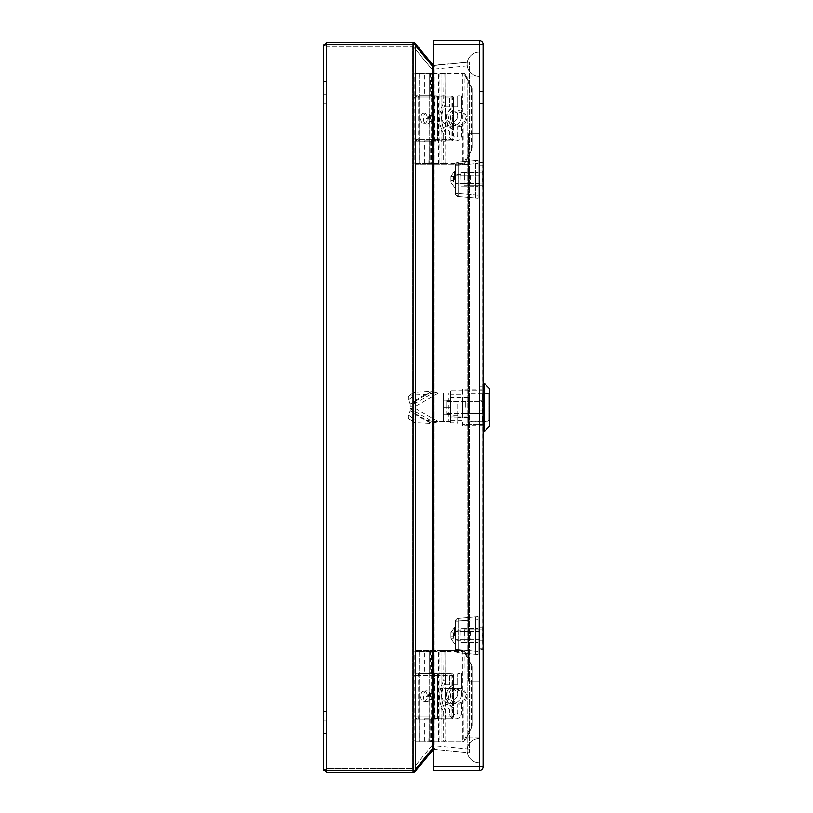 <?xml version="1.0" encoding="UTF-8"?>
<svg xmlns="http://www.w3.org/2000/svg" width="813" height="813" viewBox="0 0 813 813"><rect width="100%" height="100%" fill="white"/><g stroke="black" fill="none" stroke-linecap="round" stroke-linejoin="round"><path stroke-width="0.61" stroke-dasharray="4.07 3.05" d="M444.294 651.498L424.376 651.498L424.376 673.51L429.183 673.51L419.569 673.51L430.148 673.51L430.341 650.705L415.585 650.705L462.079 650.705A3.801 3.801 0 0 1 462.993 650.817L465.473 652.809L472.028 666.802L472.028 725.836L465.473 739.84L462.993 741.822A3.801 3.801 0 0 1 462.079 741.934A3.801 3.801 0 0 0 465.473 739.84L471.631 727.533A3.801 3.801 0 0 0 472.028 725.836L472.028 666.802A3.801 3.801 0 0 0 471.631 665.105L465.473 652.809A3.801 3.801 0 0 0 462.079 650.705L441.012 650.705L441.012 741.934L444.294 741.934L415.585 741.934L462.079 741.934L441.012 741.934L441.012 650.705L444.294 650.705L445.758 652.168L444.294 651.498L444.294 650.705L445.758 652.168L445.636 681.324C440.311 691.324 440.311 701.324 445.636 711.324L445.758 740.48L444.294 741.934L444.294 741.151L445.758 740.48L444.294 741.934M444.294 73.678L424.376 73.678L424.376 95.69L429.183 95.69L419.569 95.69L430.148 95.69L430.341 72.885L415.585 72.885L462.079 72.885A3.801 3.801 0 0 1 462.993 72.997L465.473 74.989L472.028 88.993L472.028 148.017L465.473 162.021L462.993 164.013A3.801 3.801 0 0 1 462.079 164.124A3.801 3.801 0 0 0 465.473 162.021L471.631 149.714A3.801 3.801 0 0 0 472.028 148.017L472.028 88.993A3.801 3.801 0 0 0 471.631 87.286L465.473 74.989A3.801 3.801 0 0 0 462.079 72.885L441.012 72.885L441.012 164.124L444.294 164.124L415.585 164.124L462.079 164.124L441.012 164.124L441.012 72.885L444.294 72.885L445.758 74.349L444.294 73.678L444.294 72.885L445.758 74.349L445.636 103.505C440.311 113.505 440.311 123.505 445.636 133.505L445.758 162.661L444.294 164.124L444.294 163.332L445.758 162.661L444.294 164.124M457.719 422.923L457.719 401.297L450.483 401.297L450.483 397.039L462.648 397.039L462.648 413.532L483.085 413.532L462.648 413.532L462.648 401.297L483.085 401.297L483.085 389.061L483.085 425.768L483.085 401.297L462.648 401.297L462.648 397.039L450.483 397.039L450.483 417.78L462.648 417.78L462.648 397.039L462.648 417.78L457.719 417.78L457.719 401.297L450.483 401.297L450.483 397.496L450.483 422.923L457.719 422.923L457.719 424.081L457.719 417.78M457.719 420.463L462.648 420.463L462.648 424.711L483.085 424.711L462.648 424.711L462.648 425.768L462.648 420.463L450.483 420.463L450.483 422.923M483.085 390.108L462.648 390.108L462.648 389.061L462.648 394.366L450.483 394.366L450.483 390.748L450.483 397.039L450.483 394.366L462.648 394.366L462.648 390.108L483.085 390.108M467.993 400.403L467.993 417.323L467.993 400.403M457.719 415.209L450.483 415.209M467.993 397.201L467.993 421.856L467.993 397.201M467.993 421.856L489.589 421.856L489.589 392.964L489.589 420.565M484.406 431.378L484.406 383.441M483.085 390.596L483.085 431.195L483.085 390.596M462.648 413.532L462.648 417.78L462.648 413.532M450.483 420.463L450.483 417.78M462.648 394.366L462.648 390.748L462.648 394.366M443.298 414.711L450.483 414.711L450.483 407.415L450.483 414.711L443.298 414.711L443.298 407.415L443.298 414.711M443.298 400.118L450.483 400.118L450.483 407.415L450.483 400.118L443.298 400.118L443.298 407.415L443.298 400.118M450.483 421.774L450.483 393.045L443.298 393.045L443.298 421.774L443.298 393.045L450.483 393.045L450.483 421.774L433.177 421.774L427.191 420.382L410.799 419.579A4.787 3.303 -52.7 0 1 409.386 419.091A4.787 3.303 -52.7 0 1 408.675 415.097L410.179 410.758L410.179 404.071L408.675 399.722A4.787 3.303 -127.3 0 1 409.386 395.738A4.787 3.303 -127.3 0 1 410.799 395.25L414.925 392.1A4.787 3.303 52.7 0 0 413.522 392.588A4.787 3.303 52.7 0 0 412.801 396.581L414.305 400.921L431.317 391.297L414.925 392.1M450.483 393.045L448.349 393.045L448.349 421.774L438.674 421.774L431.317 423.532L414.925 422.719A4.787 3.303 127.3 0 1 413.522 422.232A4.787 3.303 127.3 0 1 412.801 418.248L415.677 408.756L414.305 400.921L410.179 404.071L427.191 394.447L431.317 391.297L438.674 393.045L448.349 393.045L433.177 393.045L438.674 393.045L415.677 406.063L410.179 406.063L433.177 393.045L427.191 394.447L410.799 395.25M433.177 421.774L438.674 421.774L415.677 408.756L410.179 408.756L433.177 421.774M427.191 420.382L431.317 423.532L414.305 413.898L410.179 410.758L427.191 420.382M443.298 421.774L443.298 393.045M482.78 165.069L479.436 165.069L479.436 649.75L479.436 165.069L482.78 165.069L482.78 649.75L479.436 649.75L482.78 649.75L482.78 165.069M468.42 133.708L479.436 133.708L479.436 681.111L479.436 133.708L468.42 133.708L468.42 681.111L468.42 133.708M468.42 681.111L479.436 681.111L468.42 681.111M479.314 738.407A12.165 12.165 0 0 0 467.15 750.572A12.165 12.165 0 0 1 479.314 738.407L479.436 52.083L479.314 738.407A12.165 12.165 0 0 0 467.15 750.572A12.165 12.165 0 0 0 479.314 762.736L479.314 76.412A12.165 12.165 0 0 1 467.15 64.247A12.165 12.165 0 0 1 479.314 52.083A12.165 12.165 0 0 0 467.15 64.247A12.165 12.165 0 0 0 479.314 76.412L479.314 762.736A12.165 12.165 0 0 1 467.15 750.572A12.165 12.165 0 0 0 479.314 762.736M479.579 635.502L479.579 639.699L479.579 635.502M464.985 635.502L464.985 639.699L464.985 635.502M464.375 635.502L464.375 629.049L464.375 635.502M483.085 643.103L482.109 643.103L483.389 643.103L483.389 627.9L483.389 643.103L483.389 635.502L482.109 635.502L482.109 641.945L482.109 629.049L482.109 643.103L482.109 627.9L482.109 643.103L482.109 627.9L482.109 635.502L483.085 635.502M483.085 627.9L482.109 627.9L483.389 627.9L482.109 627.9L483.389 627.9L483.389 635.502L482.109 635.502L483.389 635.502M479.579 179.327L479.579 183.525L479.579 179.327M464.985 179.327L464.985 183.525L464.985 179.327M464.375 179.327L464.375 172.874L464.375 179.327M483.085 186.929L482.109 186.929L483.389 186.929L483.389 171.726L483.389 186.929L483.389 179.327L482.109 179.327L482.109 185.771L482.109 172.874L482.109 186.929L482.109 171.726L482.109 186.929L482.109 171.726L482.109 179.327L483.085 179.327M483.085 171.726L482.109 171.726L483.389 171.726L482.109 171.726L483.389 171.726L483.389 179.327L482.109 179.327L483.389 179.327M483.389 186.929L482.109 186.929L483.389 186.929M483.389 643.103L482.109 643.103L483.389 643.103M433.685 66.219L435.087 66.219L435.046 749.444L469.497 752.757L469.497 62.062L469.497 752.757L435.046 749.444L435.087 748.61L432.455 748.61L415.382 769.311L414.955 43.16A3.039 3.039 0 0 0 413.034 42.479L326.45 42.479L326.45 44.298L323.411 45.518L323.411 769.311L326.45 770.521L326.45 44.298L413.034 44.298L413.034 770.521L326.45 770.521L326.45 772.35L413.034 772.35A3.039 3.039 0 0 0 414.955 771.669L414.955 770.521L413.034 770.521L413.034 772.35M323.411 711.527L323.411 103.302L323.411 711.527L326.999 711.527L326.999 103.302L326.999 711.527L323.411 711.527M323.411 88.089L323.411 94.725L323.411 88.089M323.411 726.731L323.411 733.367L323.411 726.731M326.999 88.089L326.999 94.725L326.999 88.089M326.999 726.731L326.999 733.367L326.999 726.731M326.999 46.067L326.999 768.763L326.999 46.067L412.78 46.067L326.999 46.067M412.78 46.067L412.78 768.763L326.999 768.763L412.78 768.763L412.78 46.067L431.927 69.288L412.78 46.067M431.927 69.288L431.927 745.531L412.78 768.763L431.927 745.531L431.927 69.288L469.497 65.67L469.497 749.149L431.927 745.531L469.497 749.149L469.497 65.67L431.927 69.288M433.685 748.61L435.087 748.61L435.046 65.386L469.497 62.062L433.685 65.213A3.039 3.039 0 0 0 435.087 65.375A3.039 3.039 0 0 1 432.455 64.288L415.382 43.577M415.382 771.242L432.455 750.541A3.039 3.039 0 0 1 435.087 749.444L435.087 749.444A3.039 3.039 0 0 0 433.685 749.647L435.046 749.444L431.388 751.314L432.455 748.61L432.455 66.219L435.087 66.219L435.046 65.386L433.685 65.213M415.382 769.311L414.955 770.521M431.388 63.505L432.455 66.219L415.382 45.518M323.411 103.302L326.999 103.302L323.411 103.302M433.685 40.65L433.685 766.872L433.685 44.298L479.436 44.288L433.685 44.288L479.436 44.298L479.436 766.872L433.685 766.883L433.685 770.521L479.436 770.521A3.648 3.648 0 0 0 483.085 766.872L483.085 44.298A3.648 3.648 0 0 0 479.436 40.65L433.685 40.65M479.436 770.521L479.436 766.872L433.685 766.872L433.685 44.298L479.436 44.288L479.436 766.872L479.436 40.65A3.648 3.648 0 0 1 483.085 44.298L479.436 44.298L479.436 766.883L433.685 766.872L483.085 766.872M483.085 97.519L483.085 103.485L483.085 97.519M483.085 177.498L483.085 183.992L483.085 177.498M483.085 633.673L483.085 640.166L483.085 633.673M483.085 386.886L483.085 400.209L483.085 386.886L479.436 386.886L479.436 386.124L479.436 400.209L479.436 386.886L483.085 386.886M483.085 410.971L483.085 424.295L483.085 410.971L479.436 410.971L479.436 425.047L479.436 400.209L479.436 410.971L483.085 410.971M483.085 424.295L483.085 425.047L483.085 424.295L479.436 424.295L483.085 424.295M483.085 648.876L483.085 162.295L483.085 648.876L479.436 648.876L479.436 162.295L479.436 648.876L483.085 648.876M479.436 97.519L479.436 103.485L479.436 97.519M479.436 177.498L479.436 183.992L479.436 177.498M479.436 633.673L479.436 640.166L479.436 633.673M479.436 162.295L483.085 162.295L479.436 162.295M479.436 400.209L483.085 400.209L479.436 400.209M451.754 673.814A1.829 1.829 0 0 1 453.573 675.644L453.573 675.644A1.829 1.829 0 0 0 451.754 673.814L416.622 673.814L451.743 673.814L453.573 675.644L453.573 685.633L453.054 684.77A13.303 13.303 0 0 0 453.054 707.869L453.573 707.015L453.573 717.005L414.793 717.005L437.648 717.005L437.648 675.644L414.793 675.644L431.601 675.644L431.601 717.005A1.829 1.402 -90 0 0 433.004 718.824L451.754 718.824L433.004 718.824M453.054 684.77L451.144 686.101A13.303 13.303 0 0 0 447.18 691.7L447.18 717.005L453.573 717.005A1.829 1.829 0 0 1 451.754 718.824L452.353 717.005L452.353 675.644L451.743 673.814L453.573 675.532M453.054 707.869L451.144 706.548A13.303 13.303 0 0 1 447.18 700.938M453.573 705.46L453.573 687.188A10.976 10.976 0 0 0 453.573 705.46L453.573 707.015M453.573 685.633L453.573 687.188M424.376 718.824L429.183 718.824L424.376 718.824M424.376 673.814L429.183 673.814L424.376 673.814M417.15 673.814L417.16 673.814A1.829 1.697 90 0 0 415.453 675.644L415.463 717.005L415.453 675.644A1.829 1.697 90 0 1 417.16 673.814M426.916 690.847A5.478 3.516 -90 0 0 423.4 696.324A5.478 3.516 -90 0 0 426.916 701.792A5.478 3.516 -90 0 0 430.433 696.324A5.478 3.516 -90 0 0 426.916 690.847L426.825 690.847A5.478 3.516 -90 0 0 426.551 690.867A5.478 3.516 -90 0 0 423.299 696.324A5.478 3.516 -90 0 0 426.551 701.782A5.478 3.516 -90 0 0 426.825 701.792A5.478 3.516 -90 0 0 430.341 696.324A5.478 3.516 -90 0 0 426.825 690.847M424.03 691.182A5.142 3.303 -90 0 0 423.776 691.192A5.142 3.303 -90 0 0 420.728 696.324A5.142 3.303 -90 0 0 423.776 701.446A5.142 3.303 -90 0 0 424.03 701.456A5.142 3.303 -90 0 0 427.333 696.324A5.142 3.303 -90 0 0 424.03 691.182M451.144 673.814L451.144 675.644L453.573 675.644L453.573 717.005L451.754 718.824M431.154 699.363A3.039 1.951 -90 0 0 433.105 696.324A3.039 1.951 -90 0 0 431.154 693.276A3.039 1.951 -90 0 0 429.203 696.324A3.039 1.951 -90 0 0 431.154 699.363L430.219 699.363A3.039 1.951 -90 0 0 432.181 696.324A3.039 1.951 -90 0 0 430.219 693.276L431.154 693.276M430.219 693.276A3.039 1.951 -90 0 0 428.268 696.324A3.039 1.951 -90 0 0 430.219 699.363M430.616 696.324L430.219 696.934L429.833 696.324L430.219 695.715L430.616 696.324M427.303 696.324L426.916 696.934L426.52 696.324L426.916 695.715L427.303 696.324M435.849 673.51L438.319 674.119L435.046 674.119A0.61 0.61 90 0 0 434.437 673.51L430.148 673.51M445.758 740.48L445.758 711.771A0.915 0.915 0 0 0 445.636 711.324C440.392 701.324 440.392 691.324 445.636 681.324L443.624 680.725C438.217 691.121 438.217 701.517 443.624 711.914L445.748 711.771L443.624 711.914L443.624 741.151L430.148 741.151L430.341 741.934M435.849 719.129L414.793 719.129L435.849 719.129L438.319 718.519L438.319 674.119M430.148 719.129L430.148 741.151L424.376 741.151L424.376 741.934M464.884 653.154L471.347 666.802L471.347 725.836L463.857 740.643L464.182 651.345L462.993 650.817L462.8 651.579L464.884 653.154L465.473 652.809M424.376 650.705L424.376 651.498L414.793 651.498L462.079 651.498A3.008 3.008 0 0 1 462.8 651.579L462.8 741.06L463.857 740.643L464.182 741.304L462.993 741.822L462.8 741.06A3.008 3.008 0 0 1 462.079 741.151L462.079 741.934M457.719 690.837L461.093 689.902A10.335 10.335 0 0 1 450.768 703.875A10.335 10.335 0 0 1 442.282 688.723L441.571 688.723A0.508 0.508 0 0 1 441.053 688.215L441.053 674.129A0.508 0.508 0 0 1 441.571 673.621L444.721 673.621A0.508 0.508 0 0 1 445.229 674.129L445.229 684.119A0.508 0.508 0 0 0 445.748 684.627L449.071 684.627A0.508 0.508 0 0 0 449.579 684.119L449.579 676.233A0.508 0.508 0 0 1 450.097 675.725L452.943 675.725A0.508 0.508 0 0 1 453.461 676.233L453.461 684.119A0.508 0.508 0 0 0 453.969 684.627L457.14 684.627A0.508 0.508 0 0 0 457.648 684.119L457.648 674.129A0.508 0.508 0 0 1 458.156 673.621L461.235 673.621A0.508 0.508 0 0 1 461.743 674.129L461.743 688.215A0.508 0.508 0 0 1 461.235 688.723L444.548 688.723L446.185 690.267A6.23 6.23 0 0 0 450.636 699.841A6.23 6.23 0 0 0 457.333 691.68A0.681 0.681 0 0 1 457.719 690.837L461.093 689.902A10.335 10.335 0 0 1 450.768 703.875A10.335 10.335 0 0 1 442.282 688.723L441.571 688.723A0.508 0.508 0 0 1 441.053 688.215L441.053 674.129A0.508 0.508 0 0 1 441.571 673.621L444.721 673.621A0.508 0.508 0 0 1 445.229 674.129L445.229 684.119A0.508 0.508 0 0 0 445.748 684.627L449.071 684.627A0.508 0.508 0 0 0 449.579 684.119L449.579 676.233A0.508 0.508 0 0 1 450.097 675.725L452.943 675.725A0.508 0.508 0 0 1 453.461 676.233L453.461 684.119A0.508 0.508 0 0 0 453.969 684.627L457.14 684.627A0.508 0.508 0 0 0 457.648 684.119L457.648 674.129A0.508 0.508 0 0 1 458.156 673.621L461.235 673.621A0.508 0.508 0 0 1 461.743 674.129L461.743 688.215A0.508 0.508 0 0 1 461.235 688.723L444.548 688.723L446.185 690.267A6.23 6.23 0 0 0 450.636 699.841A6.23 6.23 0 0 0 457.333 691.68A0.681 0.681 0 0 1 457.719 690.837M441.053 718.682L441.053 710.095A6.23 6.23 0 0 1 453.471 710.166L453.481 712.757A2.083 2.083 0 0 0 455.493 714.993A2.083 2.083 0 0 0 457.648 712.899L457.648 704.414A0.508 0.508 0 0 1 458.156 703.895L461.235 703.895A0.508 0.508 0 0 1 461.743 704.414L461.743 712.899A6.23 6.23 0 0 1 449.487 714.221L449.487 709.668A2.144 2.144 0 0 0 445.229 710.064L445.229 718.682A0.508 0.508 0 0 1 444.721 719.19L441.571 719.19A0.508 0.508 0 0 1 441.053 718.682L441.053 710.095A6.23 6.23 0 0 1 453.471 710.166L453.481 712.757A2.083 2.083 0 0 0 455.493 714.993A2.083 2.083 0 0 0 457.648 712.899L457.648 704.414A0.508 0.508 0 0 1 458.156 703.895L461.235 703.895A0.508 0.508 0 0 1 461.743 704.414L461.743 712.899A6.23 6.23 0 0 1 449.487 714.221L449.487 709.668A2.144 2.144 0 0 0 445.229 710.064L445.229 718.682A0.508 0.508 0 0 1 444.721 719.19L441.571 719.19A0.508 0.508 0 0 1 441.053 718.682M458.644 704.231A7.906 7.906 0 0 0 466.55 696.324A7.906 7.906 0 0 0 458.644 688.418A7.906 7.906 0 0 0 450.737 696.324A7.906 7.906 0 0 0 458.644 704.231A7.906 7.906 0 0 0 466.55 696.324A7.906 7.906 0 0 0 458.644 688.418A7.906 7.906 0 0 0 450.737 696.324A7.906 7.906 0 0 0 458.644 704.231A7.906 7.906 0 0 0 466.55 696.324A7.906 7.906 0 0 0 458.644 688.418M445.636 681.324A0.915 0.915 0 0 0 445.758 680.877A0.915 0.915 0 0 1 445.636 681.324L445.636 681.324A0.915 0.904 -150.5 0 0 445.748 680.877L445.758 652.168M424.376 673.51L434.071 673.51A0.61 0.61 -90 0 1 434.67 674.119L433.705 674.119L433.705 718.519L438.319 718.519M430.341 650.705L443.989 650.705L443.624 680.725L445.748 680.877M433.705 674.119L432.455 673.51M432.455 719.129L433.705 718.519M453.491 129.887L453.054 130.05A13.303 13.303 0 0 1 453.054 106.95L453.573 107.814L453.573 97.824L453.491 129.887A12.947 12.947 0 0 1 453.491 107.123M453.054 130.05L451.144 128.728A13.303 13.303 0 0 1 447.18 123.119L447.18 113.881A13.303 13.303 0 0 1 451.144 108.281L453.054 106.95M453.573 97.712L451.743 95.995L453.573 97.824A1.829 1.829 0 0 0 451.754 95.995L416.622 95.995L451.743 95.995L452.353 97.824L452.353 139.186L414.793 139.186L437.648 139.186L437.648 97.824L414.793 97.824L431.601 97.824L431.601 139.186A1.829 1.402 -90 0 0 433.004 141.005L451.754 141.005L433.004 141.005M453.573 129.196L453.573 107.814M424.376 141.005L429.183 141.005L424.376 141.005M424.376 95.995L429.183 95.995L424.376 95.995M417.15 95.995L417.16 95.995A1.829 1.697 90 0 0 415.453 97.824L415.463 139.186L415.453 97.824A1.829 1.697 90 0 1 417.16 95.995M451.754 141.005A1.829 1.829 0 0 0 453.573 139.186L452.353 139.186L451.754 141.005L453.573 139.186L451.144 139.186L451.144 128.728M426.916 113.027A5.478 3.516 -90 0 0 423.4 118.505A5.478 3.516 -90 0 0 426.916 123.983A5.478 3.516 -90 0 0 430.433 118.505A5.478 3.516 -90 0 0 426.916 113.027L426.825 113.027A5.478 3.516 -90 0 0 426.551 113.048A5.478 3.516 -90 0 0 423.299 118.505A5.478 3.516 -90 0 0 426.551 123.962A5.478 3.516 -90 0 0 426.825 123.983A5.478 3.516 -90 0 0 430.341 118.505A5.478 3.516 -90 0 0 426.825 113.027M424.03 113.363A5.142 3.303 -90 0 0 423.776 113.383A5.142 3.303 -90 0 0 420.728 118.505A5.142 3.303 -90 0 0 423.776 123.627A5.142 3.303 -90 0 0 424.03 123.647A5.142 3.303 -90 0 0 427.333 118.505A5.142 3.303 -90 0 0 424.03 113.363M431.154 121.544A3.039 1.951 -90 0 0 433.105 118.505A3.039 1.951 -90 0 0 431.154 115.466A3.039 1.951 -90 0 0 429.203 118.505A3.039 1.951 -90 0 0 431.154 121.544L430.219 121.544A3.039 1.951 -90 0 0 432.181 118.505A3.039 1.951 -90 0 0 430.219 115.466L431.154 115.466M430.219 115.466A3.039 1.951 -90 0 0 428.268 118.505A3.039 1.951 -90 0 0 430.219 121.544M430.616 118.505L430.219 119.115L429.833 118.505L430.219 117.895L430.616 118.505M427.303 118.505L426.916 119.115L426.52 118.505L426.916 117.895L427.303 118.505M435.849 95.69L438.319 96.3L435.046 96.3A0.61 0.61 90 0 0 434.437 95.69L430.148 95.69M445.758 162.661L445.758 133.952A0.915 0.915 0 0 0 445.636 133.505C440.392 123.505 440.392 113.505 445.636 103.505L443.624 102.916C438.217 113.302 438.217 123.698 443.624 134.094L445.748 133.952L443.624 134.094L443.624 163.332L430.148 163.332L430.341 164.124M435.849 141.31L414.793 141.31L435.849 141.31L438.319 140.7L438.319 96.3M430.148 141.31L430.148 163.332L424.376 163.332L424.376 164.124M464.884 75.345L471.347 88.993L471.347 148.017L463.857 162.824L464.182 73.526L462.993 72.997L462.8 73.77L464.884 75.345L465.473 74.989M424.376 72.885L424.376 73.678L414.793 73.678L462.079 73.678A3.008 3.008 0 0 1 462.8 73.77L462.8 163.24L463.857 162.824L464.182 163.484L462.993 164.013L462.8 163.24A3.008 3.008 0 0 1 462.079 163.332L462.079 164.124M457.719 113.017L461.093 112.082A10.335 10.335 0 0 1 450.768 126.066A10.335 10.335 0 0 1 442.282 110.903L441.571 110.903A0.508 0.508 0 0 1 441.053 110.395L441.053 96.32A0.508 0.508 0 0 1 441.571 95.802L444.721 95.802A0.508 0.508 0 0 1 445.229 96.32L445.229 106.3A0.508 0.508 0 0 0 445.748 106.808L449.071 106.808A0.508 0.508 0 0 0 449.579 106.3L449.579 98.414A0.508 0.508 0 0 1 450.097 97.906L452.943 97.906A0.508 0.508 0 0 1 453.461 98.414L453.461 106.3A0.508 0.508 0 0 0 453.969 106.808L457.14 106.808A0.508 0.508 0 0 0 457.648 106.3L457.648 96.32A0.508 0.508 0 0 1 458.156 95.802L461.235 95.802A0.508 0.508 0 0 1 461.743 96.32L461.743 110.395A0.508 0.508 0 0 1 461.235 110.903L444.548 110.903L446.185 112.448A6.23 6.23 0 0 0 450.636 122.021A6.23 6.23 0 0 0 457.333 113.861A0.681 0.681 0 0 1 457.719 113.017L461.093 112.082A10.335 10.335 0 0 1 450.768 126.066A10.335 10.335 0 0 1 442.282 110.903L441.571 110.903A0.508 0.508 0 0 1 441.053 110.395L441.053 96.32A0.508 0.508 0 0 1 441.571 95.802L444.721 95.802A0.508 0.508 0 0 1 445.229 96.32L445.229 106.3A0.508 0.508 0 0 0 445.748 106.808L449.071 106.808A0.508 0.508 0 0 0 449.579 106.3L449.579 98.414A0.508 0.508 0 0 1 450.097 97.906L452.943 97.906A0.508 0.508 0 0 1 453.461 98.414L453.461 106.3A0.508 0.508 0 0 0 453.969 106.808L457.14 106.808A0.508 0.508 0 0 0 457.648 106.3L457.648 96.32A0.508 0.508 0 0 1 458.156 95.802L461.235 95.802A0.508 0.508 0 0 1 461.743 96.32L461.743 110.395A0.508 0.508 0 0 1 461.235 110.903L444.548 110.903L446.185 112.448A6.23 6.23 0 0 0 450.636 122.021A6.23 6.23 0 0 0 457.333 113.861A0.681 0.681 0 0 1 457.719 113.017M441.053 140.862L441.053 132.275A6.23 6.23 0 0 1 453.471 132.346L453.481 134.938A2.083 2.083 0 0 0 455.493 137.173A2.083 2.083 0 0 0 457.648 135.09L457.648 126.594A0.508 0.508 0 0 1 458.156 126.086L461.235 126.086A0.508 0.508 0 0 1 461.743 126.594L461.743 135.09A6.23 6.23 0 0 1 449.487 136.401L449.487 131.848A2.144 2.144 0 0 0 445.229 132.245L445.229 140.862A0.508 0.508 0 0 1 444.721 141.371L441.571 141.371A0.508 0.508 0 0 1 441.053 140.862L441.053 132.275A6.23 6.23 0 0 1 453.471 132.346L453.481 134.938A2.083 2.083 0 0 0 455.493 137.173A2.083 2.083 0 0 0 457.648 135.09L457.648 126.594A0.508 0.508 0 0 1 458.156 126.086L461.235 126.086A0.508 0.508 0 0 1 461.743 126.594L461.743 135.09A6.23 6.23 0 0 1 449.487 136.401L449.487 131.848A2.144 2.144 0 0 0 445.229 132.245L445.229 140.862A0.508 0.508 0 0 1 444.721 141.371L441.571 141.371A0.508 0.508 0 0 1 441.053 140.862M458.644 126.411A7.906 7.906 0 0 0 466.55 118.505A7.906 7.906 0 0 0 458.644 110.598A7.906 7.906 0 0 0 450.737 118.505A7.906 7.906 0 0 0 458.644 126.411A7.906 7.906 0 0 0 466.55 118.505A7.906 7.906 0 0 0 458.644 110.598A7.906 7.906 0 0 0 450.737 118.505A7.906 7.906 0 0 0 458.644 126.411A7.906 7.906 0 0 0 466.55 118.505A7.906 7.906 0 0 0 458.644 110.598M445.636 103.505A0.915 0.915 0 0 0 445.758 103.058A0.915 0.915 0 0 1 445.636 103.505L445.636 103.505A0.915 0.904 -150.5 0 0 445.748 103.058L445.758 74.349M424.376 95.69L414.793 95.69L432.455 95.69L433.705 96.3L433.705 140.7L438.319 140.7M430.341 72.885L443.989 72.885L443.624 102.916L445.748 103.058M434.437 95.69L432.455 95.69M432.455 141.31L433.705 140.7M470.554 635.502L470.554 632.138L470.554 635.502M469.711 635.502L469.711 639.699L469.711 635.502M455.341 635.502L455.341 627.534L455.341 635.502M454.437 635.502L454.437 627.534L454.437 635.502M450.91 635.502L450.91 632.372L450.91 635.502M450.91 634.11L450.91 638.276L450.91 632.717L450.91 634.11L453.583 634.11L454.121 635.502L453.583 638.276L454.121 635.502L453.583 636.884L453.583 632.717L454.121 635.502L453.583 634.11L453.583 636.884L450.91 636.884L450.91 638.276L450.91 636.884L453.583 636.884L454.121 635.502L453.583 638.276L453.583 636.884L453.583 638.276L450.91 638.276L453.583 638.276L454.121 635.502L453.583 634.11L450.91 634.11L453.583 634.11L453.583 632.717L454.121 635.502L453.583 632.717L450.91 632.717L453.583 632.717L453.583 636.884L453.583 634.11L450.91 634.11M470.554 179.327L470.554 175.974L470.554 179.327M469.711 179.327L469.711 183.525L469.711 179.327M455.341 179.327L455.341 187.295L455.341 179.327M454.437 179.327L454.437 171.36L454.437 179.327M450.91 179.327L450.91 176.197L450.91 179.327M450.91 177.935L450.91 182.102L450.91 176.553L450.91 177.935L453.583 177.935L454.121 179.327L453.583 182.102L454.121 179.327L453.583 180.72L453.583 176.553L454.121 179.327L453.583 177.935L453.583 180.72L450.91 180.72L450.91 182.102L450.91 180.72L453.583 180.72L454.121 179.327L453.583 182.102L453.583 180.72L453.583 182.102L450.91 182.102L453.583 182.102L454.121 179.327L453.583 177.935L450.91 177.935L453.583 177.935L453.583 176.553L454.121 179.327L453.583 176.553L450.91 176.553L453.583 176.553L453.583 180.72L453.583 177.935L450.91 177.935M453.583 180.72L450.91 180.72L453.583 180.72M453.583 636.884L450.91 636.884L453.583 636.884M461.062 635.502L461.062 628.652L461.062 635.502M456.144 619.221L458.126 618.246A3.039 3.039 0 0 0 455.341 621.274L456.144 619.221L458.126 618.246A3.039 3.039 0 0 0 455.341 621.274L458.126 621.274L458.126 649.719L478.156 651.477L478.156 616.488L478.156 654.506L478.156 616.488L478.156 654.506L478.156 651.477L458.126 649.719L458.126 652.758L456.154 651.772L458.126 652.758L478.156 654.506L458.126 652.758L455.392 649.729L456.154 651.772L455.341 649.719L455.341 621.274L455.341 649.719L458.126 649.719L455.341 649.719L455.341 621.274A3.039 3.039 0 0 1 458.126 618.246L475.605 616.711L458.126 618.246A3.039 3.039 0 0 0 455.341 621.274L468.42 620.421L468.42 617.341L468.42 653.652L468.42 620.421L455.371 621.274L456.154 619.232L458.126 618.246L478.156 616.488L475.605 616.711L475.605 654.282L468.42 653.652L468.42 617.341L468.42 653.652L475.605 654.282L475.605 616.711L478.156 616.488L458.126 618.246L458.126 621.274L455.341 621.274L455.341 649.729A3.039 3.039 0 0 0 458.126 652.758A3.039 3.039 0 0 1 455.341 649.719L468.42 650.573M478.156 635.502L478.156 628.51L478.156 635.502M456.144 651.782L458.126 652.758L468.42 653.652L458.126 652.758L458.126 621.274L478.156 619.516L458.126 621.274L458.126 618.246L455.392 621.274M478.156 654.506L475.605 654.282L478.156 654.506M455.371 649.729L468.42 650.583M461.062 179.327L461.062 172.488L461.062 179.327M456.144 195.608L458.126 196.583L456.144 195.608L455.341 193.555L455.341 165.1L455.341 193.555L458.126 193.555L455.341 193.555L455.341 165.1A3.039 3.039 0 0 1 458.126 162.072L475.605 160.547L468.42 161.167L468.42 197.478L468.42 161.167L458.126 162.072A3.039 3.039 0 0 0 455.341 165.1L468.42 164.246L455.371 165.1L456.154 163.057L458.126 162.072L478.156 160.324L475.605 160.547L475.605 198.108L468.42 197.478L475.605 198.108L475.605 160.547L478.156 160.324L458.126 162.072L458.126 165.1L455.341 165.1L455.341 193.555A3.039 3.039 0 0 0 458.126 196.583A3.039 3.039 0 0 1 455.341 193.555L468.42 194.409L455.371 193.555L456.154 195.598L458.126 196.583L478.156 198.331L478.156 163.352L478.156 198.331L475.605 198.108L478.156 198.331L478.156 160.324L478.156 198.331L458.126 196.583L468.42 197.478L458.126 196.583L458.126 193.555L458.126 196.583L455.392 193.555M478.156 179.327L478.156 172.336L478.156 179.327M455.392 165.1L458.126 162.072A3.039 3.039 0 0 0 455.341 165.1L458.126 165.1L458.126 193.555L458.126 165.1L478.156 163.352L458.126 165.1L458.126 162.072L456.154 163.057L458.126 162.072A3.039 3.039 0 0 0 455.341 165.1L456.144 163.047M489.589 394.884L489.589 419.945L489.589 394.884L488.257 393.543L488.257 421.286L489.589 419.945L488.257 421.286L488.257 393.543L489.589 394.884L489.589 407.364M488.257 421.286L482.475 421.286L482.475 393.543L482.475 421.398L488.257 421.286M488.257 393.543L482.475 393.421L488.257 393.543M450.971 401.226L450.971 413.593L450.971 401.226L450.971 413.593L450.971 401.226L447.008 401.226L447.008 413.593L447.008 400.301L447.008 401.226L450.971 401.226M450.971 413.593L447.008 413.593L447.008 414.528L447.008 413.593L450.971 413.593M447.008 407.415L447.008 401.327L447.008 407.415M450.971 414.528L447.008 414.528L450.971 414.528L450.971 416.835L450.971 414.528M450.971 400.301L447.008 400.301L450.971 400.301L450.971 397.984L450.971 400.301M465.747 407.415L465.747 401.327L465.747 407.415M468.603 407.415L468.603 396.764L468.603 407.415M469.579 407.415L469.579 393.421L469.579 407.415M489.467 388.502L489.467 426.327M483.085 383.634L483.085 431.195M408.675 399.722L412.801 396.581M408.675 415.097L412.801 418.248M410.799 419.579L414.925 422.719M443.298 407.425L450.483 407.425L443.298 407.404M479.314 77.022L467.15 77.022L479.314 77.022M479.314 737.798L467.15 737.798L479.314 737.798M413.034 42.479L413.034 44.298L414.955 44.298M433.685 766.872L479.436 766.872L479.436 44.298L433.685 44.298M453.491 707.706A12.947 12.947 0 0 1 453.491 684.932M451.144 686.101L451.144 675.644L445.402 675.644L445.402 717.005L447.18 717.005L447.18 718.824M447.18 673.814L447.18 691.7M437.424 673.814L437.424 675.644L453.573 675.644M451.144 706.548L451.144 718.824M453.573 703.296A9.258 9.258 0 0 1 453.573 689.343M441.459 718.824A1.829 0.528 90 0 0 441.987 717.005L445.402 717.005A1.829 0.528 90 0 1 444.863 718.824M436.591 718.824A1.829 1.057 90 0 0 437.648 717.005L441.987 717.005L441.987 675.644L437.648 675.644A1.829 1.057 -90 0 0 436.591 673.814M444.863 673.814A1.829 0.528 -90 0 1 445.402 675.644L441.987 675.644A1.829 0.528 -90 0 0 441.459 673.814M437.424 718.824L437.424 675.644L431.601 675.644A1.829 1.402 90 0 1 433.004 673.814M419.478 673.814A1.829 1.402 90 0 0 418.075 675.644L418.075 717.005A1.829 1.402 -90 0 0 419.478 718.824M431.774 673.814A1.829 1.738 90 0 1 433.522 675.644L433.522 717.005A1.829 1.738 -90 0 1 431.774 718.824M417.16 718.824A1.829 1.697 -90 0 1 415.463 717.005A1.829 1.697 -90 0 0 417.15 718.824M464.884 739.484L465.473 739.84M462.079 651.498L462.079 650.705M471.032 727.178L471.631 727.533M471.347 725.836L472.028 725.836M471.347 666.802L472.028 666.802M471.032 665.461L471.631 665.105M458.644 703.011A6.687 6.687 0 0 0 465.341 696.324A6.687 6.687 0 0 0 458.644 689.627A6.687 6.687 0 0 0 451.957 696.324A6.687 6.687 0 0 0 458.644 703.011M462.079 741.151L439.904 741.151L439.904 741.934M439.904 650.705L439.904 741.151L429.203 741.151L429.203 719.129L428.807 741.934L429.203 741.151L414.793 741.151L424.376 741.151L424.376 719.129M429.203 651.498L429.203 673.51L429.203 651.498M438.614 741.934L438.614 650.705M431.388 673.51L431.388 651.498A0.793 0.6 90 0 0 430.788 650.705M431.388 719.129L431.388 741.151A0.793 0.6 -90 0 1 430.788 741.934M434.071 719.129A0.61 0.61 90 0 0 434.67 718.519L434.67 674.119L435.046 718.519A0.61 0.61 90 0 1 434.437 719.129M443.989 741.934L443.624 741.151L444.294 741.151M451.754 95.995A1.829 1.829 0 0 1 453.573 97.824L445.402 97.824L445.402 139.186L451.144 139.186L451.144 141.005M447.18 123.119L447.18 141.005M447.18 95.995L447.18 113.881M437.424 95.995L437.424 97.824L453.573 97.824M451.144 95.995L451.144 108.281M453.573 125.476A9.258 9.258 0 0 1 453.573 111.523M453.573 109.369A10.976 10.976 0 0 0 453.573 127.641M441.459 141.005A1.829 0.528 90 0 0 441.987 139.186L445.402 139.186A1.829 0.528 90 0 1 444.863 141.005M436.591 141.005A1.829 1.057 90 0 0 437.648 139.186L441.987 139.186L441.987 97.824L437.648 97.824A1.829 1.057 -90 0 0 436.591 95.995M444.863 95.995A1.829 0.528 -90 0 1 445.402 97.824L441.987 97.824A1.829 0.528 -90 0 0 441.459 95.995M437.424 141.005L437.424 97.824L431.601 97.824A1.829 1.402 90 0 1 433.004 95.995M419.478 95.995A1.829 1.402 90 0 0 418.075 97.824L418.075 139.186A1.829 1.402 -90 0 0 419.478 141.005M431.774 95.995A1.829 1.738 90 0 1 433.522 97.824L433.522 139.186A1.829 1.738 -90 0 1 431.774 141.005M417.16 141.005A1.829 1.697 -90 0 1 415.463 139.186A1.829 1.697 -90 0 0 417.15 141.005M464.884 161.665L465.473 162.021M462.079 73.678L462.079 72.885M471.032 149.368L471.631 149.714M471.347 148.017L472.028 148.017M471.347 88.993L472.028 88.993M471.032 87.641L471.631 87.286M458.644 125.192A6.687 6.687 0 0 0 465.341 118.505A6.687 6.687 0 0 0 458.644 111.808A6.687 6.687 0 0 0 451.957 118.505A6.687 6.687 0 0 0 458.644 125.192M462.079 163.332L439.904 163.332L439.904 164.124M439.904 72.885L439.904 163.332L429.203 163.332L429.203 141.31L428.807 164.124L429.203 163.332L414.793 163.332L424.376 163.332L424.376 141.31M429.203 73.678L429.203 95.69L429.203 73.678M438.614 164.124L438.614 72.885M431.388 95.69L431.388 73.678A0.793 0.6 90 0 0 430.788 72.885M431.388 141.31L431.388 163.332A0.793 0.6 -90 0 1 430.788 164.124M434.071 141.31A0.61 0.61 90 0 0 434.67 140.7L434.67 96.3L433.705 96.3M434.437 141.31A0.61 0.61 90 0 0 435.046 140.7L434.67 96.3A0.61 0.61 -90 0 0 434.071 95.69M443.989 164.124L443.624 163.332L444.294 163.332M455.951 635.502L455.951 631.305L455.951 635.502M455.951 179.327L455.951 175.13L455.951 179.327M478.156 195.303L458.126 193.555L478.156 195.303M455.341 193.555A3.039 3.039 0 0 0 458.126 196.583A3.039 3.039 0 0 1 455.341 193.555M455.341 649.719A3.039 3.039 0 0 0 458.126 652.758A3.039 3.039 0 0 1 455.341 649.719M419.63 741.934L419.63 650.705M429.122 741.934L429.122 650.705M419.63 164.124L419.63 72.885M429.122 164.124L429.122 72.885M483.085 425.768L462.648 425.768M483.085 389.061L462.648 389.061M467.993 397.496L450.483 397.496M462.648 424.081L457.719 424.081M467.993 417.323L457.719 417.323M467.993 392.964L489.589 392.964M462.648 390.748L450.483 390.748M409.386 395.738L413.522 392.588M409.386 419.091L413.522 422.232M435.412 421.774L431.073 421.297M435.412 393.045L431.073 393.533M467.15 77.022L467.15 750.572L467.15 77.022M479.579 639.699L464.985 639.699L464.375 640.298L464.985 639.699L479.579 639.699M479.579 631.305L464.985 631.305L464.375 630.695L464.985 631.305L479.579 631.305M482.109 641.945L464.375 641.945L482.109 641.945M482.109 629.049L464.375 629.049L482.109 629.049M479.579 183.525L464.985 183.525L464.375 184.134L464.985 183.525L479.579 183.525M479.579 175.13L464.985 175.13L464.375 174.521L464.985 175.13L479.579 175.13M482.109 185.771L464.375 185.771L482.109 185.771M482.109 172.874L464.375 172.874L482.109 172.874M323.411 94.725L326.999 94.725L323.411 94.725M323.411 81.463L326.999 81.463L323.411 81.463M323.411 733.367L326.999 733.367L323.411 733.367M323.411 720.105L326.999 720.105L323.411 720.105M323.635 44.349L323.411 45.386M479.436 640.166L483.085 640.166L479.436 640.166M479.436 627.189L483.085 627.189L479.436 627.189M479.436 386.124L483.085 386.124M479.436 425.047L483.085 425.047M479.436 183.992L483.085 183.992L479.436 183.992M479.436 171.015L483.085 171.015L479.436 171.015M479.436 103.485L483.085 103.485M479.436 91.554L483.085 91.554M429.183 718.824L429.183 673.814M419.569 718.824L419.569 673.814M431.195 718.824L433.024 717.005L433.024 675.644L431.195 673.814M432.13 718.824L433.949 717.005L433.949 675.644L432.13 673.814M416.622 718.824L414.793 717.005L414.793 675.644C414.264 675.379 414.874 674.77 416.622 673.814M423.776 701.446L426.551 701.782M423.776 691.192L426.551 690.867M426.916 696.934L430.219 696.934M426.916 695.715L430.219 695.715M414.793 719.129L414.793 741.151L415.585 741.934M414.793 673.51L414.793 651.498L415.585 650.705M419.569 650.705L419.569 673.51M429.183 650.705L429.183 673.51M419.569 719.129L419.569 741.934M429.183 719.129L429.183 741.934M429.183 141.005L429.183 95.995M419.569 141.005L419.569 95.995M431.195 141.005L433.024 139.186L433.024 97.824L431.195 95.995M432.13 141.005L433.949 139.186L433.949 97.824L432.13 95.995M416.622 141.005L414.793 139.186L414.793 97.824C414.274 97.54 414.884 96.93 416.622 95.995M423.776 123.627L426.551 123.962M423.776 113.383L426.551 113.048M426.916 119.115L430.219 119.115M426.916 117.895L430.219 117.895M414.793 141.31L414.793 163.332L415.585 164.124M414.793 95.69L414.793 73.678L415.585 72.885M419.569 72.885L419.569 95.69M429.183 72.885L429.183 95.69M419.569 141.31L419.569 164.124M429.183 141.31L429.183 164.124M470.554 638.855L469.711 639.699L455.951 639.699L455.341 640.298L455.951 639.699L469.711 639.699L470.554 638.855M470.554 632.138L469.711 631.305L455.951 631.305L455.341 630.695L455.951 631.305L469.711 631.305L470.554 632.138M455.341 627.534L454.437 627.534L450.91 632.372L454.437 627.534L455.341 627.534M455.341 643.469L454.437 643.469L450.91 638.622L454.437 643.469L455.341 643.469M470.554 182.681L469.711 183.525L455.951 183.525L455.341 184.134L455.951 183.525L469.711 183.525L470.554 182.681M470.554 175.974L469.711 175.13L455.951 175.13L455.341 174.521L455.951 175.13L469.711 175.13L470.554 175.974M455.341 171.36L454.437 171.36L450.91 176.197L454.437 171.36L455.341 171.36M455.341 187.295L454.437 187.295L450.91 182.458L454.437 187.295L455.341 187.295M461.062 628.652L478.156 628.51L461.062 628.652M461.062 642.341L478.156 642.494L461.062 642.341M461.062 640.238L455.341 640.238L461.062 640.238M461.062 630.756L455.341 630.756L461.062 630.756M461.062 172.488L478.156 172.336L461.062 172.488M461.062 186.167L478.156 186.319L461.062 186.167M461.062 184.073L455.341 184.073L461.062 184.073M461.062 174.582L455.341 174.582L461.062 174.582M465.747 401.327L447.008 401.327M465.747 413.492L447.008 413.492M468.603 397.984L450.971 397.984M468.603 416.835L450.971 416.835M469.579 396.764L468.603 396.764M469.579 418.055L468.603 418.055M482.475 393.421L469.579 393.421M482.475 421.398L469.579 421.398"/><path stroke-width="1.22" d="M489.589 420.565L489.589 421.856M489.467 388.502L484.406 383.441L484.406 431.378L489.467 426.327L489.589 388.807M483.085 627.9L483.085 643.103M483.085 171.726L483.085 186.929M433.685 65.213L431.388 63.505L433.685 65.213A3.039 3.039 0 0 1 432.455 64.288L414.955 43.16A3.039 3.039 0 0 0 413.034 42.479L326.45 42.479L326.45 772.35L323.411 769.311L326.45 770.521L413.034 770.521L413.034 44.298L326.45 44.298L323.411 45.518L326.45 42.479L323.411 45.518L323.411 769.311L323.635 770.47L323.411 769.311L326.45 772.35L413.034 772.35A3.039 3.039 0 0 0 414.955 771.669L432.455 750.541A3.039 3.039 0 0 1 433.685 749.647L431.388 751.314L432.455 750.541L431.388 751.314L432.455 748.61L432.455 66.219L433.685 66.219M431.388 63.505L432.455 66.219L415.382 45.518L415.382 769.311L414.955 770.521L413.034 770.521L413.034 772.35A3.039 3.039 0 0 0 414.955 771.669L414.955 770.521L414.955 771.669L415.382 771.242M433.685 748.61L432.455 748.61L415.382 769.311M415.382 43.577L414.955 43.16A3.039 3.039 0 0 0 413.034 42.479L413.034 44.298L414.955 44.298L414.955 43.16M415.382 45.518L414.955 44.298M433.685 44.298L433.685 40.65L479.436 40.65A3.648 3.648 0 0 1 483.085 44.298L483.085 766.872A3.648 3.648 0 0 1 479.436 770.521L433.685 770.521L433.685 766.872L479.436 766.872L479.436 44.298L433.685 44.298L433.685 766.872M489.589 394.823L489.589 419.945M489.589 407.364L489.589 419.843M484.406 431.378L483.268 431.378L483.268 383.441L484.406 383.441M479.436 40.65L479.436 44.298L483.085 44.298A3.648 3.648 0 0 0 479.436 40.65M483.085 766.872L479.436 766.872L479.436 770.521"/></g></svg>
